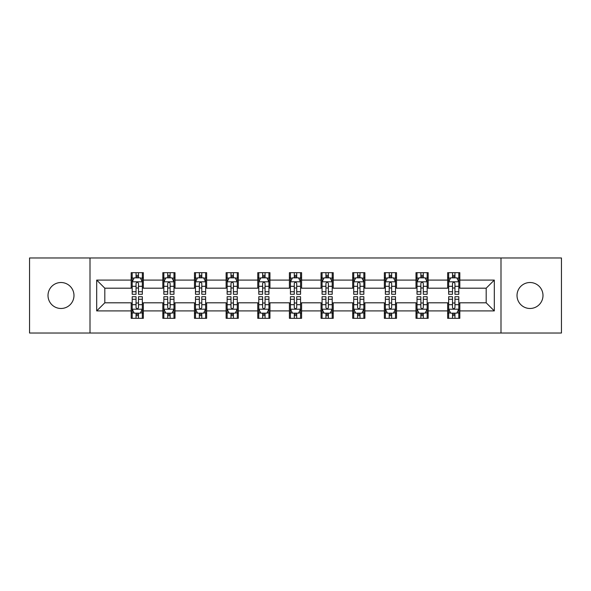 <?xml version="1.0" encoding="UTF-8"?>
<svg xmlns="http://www.w3.org/2000/svg" width="591" height="591" viewBox="0 0 591 591"><rect width="100%" height="100%" fill="white"/><g stroke="black" fill="none" stroke-linecap="round" stroke-linejoin="round"><path stroke-width="0.89" d="M530.009 282.52A12.98 12.98 0 0 0 517.022 295.5A12.98 12.98 0 0 0 530.009 308.48A12.98 12.98 0 0 0 542.989 295.5A12.98 12.98 0 0 0 530.009 282.52M60.991 282.52A12.98 12.98 0 0 0 48.011 295.5A12.98 12.98 0 0 0 60.991 308.48A12.98 12.98 0 0 0 73.978 295.5A12.98 12.98 0 0 0 60.991 282.52M500.998 333.029L561.45 333.029L561.45 257.971L500.998 257.971L500.998 333.029L90.002 333.029L90.002 257.971L29.55 257.971L29.55 333.029L90.002 333.029M500.998 257.971L90.002 257.971M459.82 280.082L459.82 272.68L447.646 272.68L447.646 280.082L428.172 280.082L428.172 272.68L415.998 272.68L415.998 280.082L396.524 280.082L396.524 272.68L384.349 272.68L384.349 280.082L364.876 280.082L364.876 272.68L352.709 272.68L352.709 280.082L333.235 280.082L333.235 272.68L321.061 272.68L321.061 280.082L301.587 280.082L301.587 272.68L289.413 272.68L289.413 280.082L269.939 280.082L269.939 272.68L257.765 272.68L257.765 280.082L238.291 280.082L238.291 272.68L226.124 272.68L226.124 280.082L206.651 280.082L206.651 272.68L194.476 272.68L194.476 280.082L175.002 280.082L175.002 272.68L162.828 272.68L162.828 280.082L143.354 280.082L143.354 272.68L131.18 272.68L131.18 280.082L96.695 280.082L96.695 310.918L104.814 302.806L131.18 302.806L131.18 318.32L143.354 318.32L143.354 302.806L162.828 302.806L162.828 318.32L175.002 318.32L175.002 302.806L194.476 302.806L194.476 318.32L206.651 318.32L206.651 302.806L226.124 302.806L226.124 318.32L238.291 318.32L238.291 302.806L257.765 302.806L257.765 318.32L269.939 318.32L269.939 302.806L289.413 302.806L289.413 318.32L301.587 318.32L301.587 302.806L321.061 302.806L321.061 318.32L333.235 318.32L333.235 302.806L352.709 302.806L352.709 318.32L364.876 318.32L364.876 302.806L384.349 302.806L384.349 318.32L396.524 318.32L396.524 302.806L415.998 302.806L415.998 318.32L428.172 318.32L428.172 302.806L447.646 302.806L447.646 318.32L459.82 318.32L459.82 302.806L486.186 302.806L486.186 288.194L459.82 288.194L459.82 280.082L494.305 280.082L494.305 310.918L459.82 310.918M447.646 310.918L428.172 310.918M415.998 310.918L396.524 310.918M384.349 310.918L364.876 310.918M352.709 310.918L333.235 310.918M321.061 310.918L301.587 310.918M289.413 310.918L269.939 310.918M257.765 310.918L238.291 310.918M226.124 310.918L206.651 310.918M194.476 310.918L175.002 310.918M162.828 310.918L143.354 310.918M131.18 310.918L96.695 310.918M447.646 280.082L447.646 288.194L428.172 288.194L428.172 280.082M415.998 280.082L415.998 288.194L396.524 288.194L396.524 280.082M384.349 280.082L384.349 288.194L364.876 288.194L364.876 280.082M352.709 280.082L352.709 288.194L333.235 288.194L333.235 280.082M321.061 280.082L321.061 288.194L301.587 288.194L301.587 280.082M289.413 280.082L289.413 288.194L269.939 288.194L269.939 280.082M257.765 280.082L257.765 288.194L238.291 288.194L238.291 280.082M226.124 280.082L226.124 288.194L206.651 288.194L206.651 280.082M194.476 280.082L194.476 288.194L175.002 288.194L175.002 280.082M162.828 280.082L162.828 288.194L143.354 288.194L143.354 280.082M131.18 280.082L131.18 288.194L104.814 288.194L96.695 280.082M104.814 288.194L104.814 302.806M494.305 310.918L486.186 302.806M486.186 288.194L494.305 280.082M131.18 277.748L132.199 277.748M136.048 277.748L138.486 277.748M142.342 277.748L143.354 277.748M131.18 287.994L132.199 287.994M136.048 287.994L138.486 287.994M142.342 287.994L143.354 287.994M131.18 303.006L132.199 303.006M136.048 303.006L138.486 303.006M142.342 303.006L143.354 303.006M131.18 313.252L132.199 313.252M136.048 313.252L138.486 313.252M142.342 313.252L143.354 313.252M162.828 303.006L163.84 303.006M167.696 303.006L170.134 303.006M173.983 303.006L175.002 303.006M162.828 313.252L163.84 313.252M167.696 313.252L170.134 313.252M173.983 313.252L175.002 313.252M162.828 277.748L163.84 277.748M167.696 277.748L170.134 277.748M173.983 277.748L175.002 277.748M162.828 287.994L163.84 287.994M167.696 287.994L170.134 287.994M173.983 287.994L175.002 287.994M194.476 303.006L195.488 303.006M199.344 303.006L201.782 303.006M205.631 303.006L206.651 303.006M194.476 313.252L195.488 313.252M199.344 313.252L201.782 313.252M205.631 313.252L206.651 313.252M194.476 277.748L195.488 277.748M199.344 277.748L201.782 277.748M205.631 277.748L206.651 277.748M194.476 287.994L195.488 287.994M199.344 287.994L201.782 287.994M205.631 287.994L206.651 287.994M226.124 303.006L227.136 303.006M230.992 303.006L233.423 303.006M237.279 303.006L238.291 303.006M226.124 313.252L227.136 313.252M230.992 313.252L233.423 313.252M237.279 313.252L238.291 313.252M226.124 277.748L227.136 277.748M230.992 277.748L233.423 277.748M237.279 277.748L238.291 277.748M226.124 287.994L227.136 287.994M230.992 287.994L233.423 287.994M237.279 287.994L238.291 287.994M257.765 303.006L258.784 303.006M262.633 303.006L265.071 303.006M268.927 303.006L269.939 303.006M257.765 313.252L258.784 313.252M262.633 313.252L265.071 313.252M268.927 313.252L269.939 313.252M257.765 277.748L258.784 277.748M262.633 277.748L265.071 277.748M268.927 277.748L269.939 277.748M257.765 287.994L258.784 287.994M262.633 287.994L265.071 287.994M268.927 287.994L269.939 287.994M289.413 303.006L290.432 303.006M294.281 303.006L296.719 303.006M300.568 303.006L301.587 303.006M289.413 313.252L290.432 313.252M294.281 313.252L296.719 313.252M300.568 313.252L301.587 313.252M289.413 277.748L290.432 277.748M294.281 277.748L296.719 277.748M300.568 277.748L301.587 277.748M289.413 287.994L290.432 287.994M294.281 287.994L296.719 287.994M300.568 287.994L301.587 287.994M321.061 303.006L322.073 303.006M325.929 303.006L328.367 303.006M332.216 303.006L333.235 303.006M321.061 313.252L322.073 313.252M325.929 313.252L328.367 313.252M332.216 313.252L333.235 313.252M321.061 277.748L322.073 277.748M325.929 277.748L328.367 277.748M332.216 277.748L333.235 277.748M321.061 287.994L322.073 287.994M325.929 287.994L328.367 287.994M332.216 287.994L333.235 287.994M352.709 303.006L353.721 303.006M357.577 303.006L360.008 303.006M363.864 303.006L364.876 303.006M352.709 313.252L353.721 313.252M357.577 313.252L360.008 313.252M363.864 313.252L364.876 313.252M352.709 277.748L353.721 277.748M357.577 277.748L360.008 277.748M363.864 277.748L364.876 277.748M352.709 287.994L353.721 287.994M357.577 287.994L360.008 287.994M363.864 287.994L364.876 287.994M384.349 303.006L385.369 303.006M389.218 303.006L391.656 303.006M395.512 303.006L396.524 303.006M384.349 313.252L385.369 313.252M389.218 313.252L391.656 313.252M395.512 313.252L396.524 313.252M384.349 277.748L385.369 277.748M389.218 277.748L391.656 277.748M395.512 277.748L396.524 277.748M384.349 287.994L385.369 287.994M389.218 287.994L391.656 287.994M395.512 287.994L396.524 287.994M415.998 303.006L417.017 303.006M420.866 303.006L423.304 303.006M427.16 303.006L428.172 303.006M415.998 313.252L417.017 313.252M420.866 313.252L423.304 313.252M427.16 313.252L428.172 313.252M415.998 277.748L417.017 277.748M420.866 277.748L423.304 277.748M427.16 277.748L428.172 277.748M415.998 287.994L417.017 287.994M420.866 287.994L423.304 287.994M427.16 287.994L428.172 287.994M447.646 303.006L448.658 303.006M452.514 303.006L454.952 303.006M458.801 303.006L459.82 303.006M447.646 313.252L448.658 313.252M452.514 313.252L454.952 313.252M458.801 313.252L459.82 313.252M447.646 277.748L448.658 277.748M452.514 277.748L454.952 277.748M458.801 277.748L459.82 277.748M447.646 287.994L448.658 287.994M452.514 287.994L454.952 287.994M458.801 287.994L459.82 287.994M138.486 275.317L136.048 275.317M142.342 291.74L138.486 291.74L138.486 294.281L142.342 294.281L142.342 281.907L140.311 277.851L134.223 277.851L132.199 281.907L132.199 294.281L136.048 294.281L136.048 291.74L132.199 291.74M132.199 281.907L132.199 272.68M142.342 281.907L142.342 272.68M136.048 277.851L136.048 272.68M138.486 272.68L138.486 277.851M138.486 291.74L138.486 283.429C137.673 281.87 136.861 281.87 136.048 283.429L136.048 291.74M136.048 315.683L138.486 315.683M132.199 299.26L136.048 299.26L136.048 296.719L132.199 296.719L132.199 309.093L134.223 313.149L140.311 313.149L142.342 309.093L142.342 296.719L138.486 296.719L138.486 299.26L142.342 299.26M142.342 309.093L142.342 318.32M132.199 309.093L132.199 318.32M138.486 313.149L138.486 318.32M136.048 318.32L136.048 313.149M136.048 299.26L136.048 307.571C136.861 309.13 137.673 309.13 138.486 307.571L138.486 299.26M170.134 275.317L167.696 275.317M173.983 291.74L170.134 291.74L170.134 294.281L173.983 294.281L173.983 281.907L171.959 277.851L165.872 277.851L163.84 281.907L163.84 294.281L167.696 294.281L167.696 291.74L163.84 291.74M163.84 281.907L163.84 272.68M173.983 281.907L173.983 272.68M167.696 277.851L167.696 272.68M170.134 272.68L170.134 277.851M170.134 291.74L170.134 283.429C169.321 281.87 168.509 281.87 167.696 283.429L167.696 291.74M201.782 275.317L199.344 275.317M205.631 291.74L201.782 291.74L201.782 294.281L205.631 294.281L205.631 281.907L203.607 277.851L197.52 277.851L195.488 281.907L195.488 294.281L199.344 294.281L199.344 291.74L195.488 291.74M195.488 281.907L195.488 272.68M205.631 281.907L205.631 272.68M199.344 277.851L199.344 272.68M201.782 272.68L201.782 277.851M201.782 291.74L201.782 283.429C200.97 281.87 200.157 281.87 199.344 283.429L199.344 291.74M167.696 315.683L170.134 315.683M163.84 299.26L167.696 299.26L167.696 296.719L163.84 296.719L163.84 309.093L165.872 313.149L171.959 313.149L173.983 309.093L173.983 296.719L170.134 296.719L170.134 299.26L173.983 299.26M173.983 309.093L173.983 318.32M163.84 309.093L163.84 318.32M170.134 313.149L170.134 318.32M167.696 318.32L167.696 313.149M167.696 299.26L167.696 307.571C168.509 309.13 169.321 309.13 170.134 307.571L170.134 299.26M199.344 315.683L201.782 315.683M195.488 299.26L199.344 299.26L199.344 296.719L195.488 296.719L195.488 309.093L197.52 313.149L203.607 313.149L205.631 309.093L205.631 296.719L201.782 296.719L201.782 299.26L205.631 299.26M205.631 309.093L205.631 318.32M195.488 309.093L195.488 318.32M201.782 313.149L201.782 318.32M199.344 318.32L199.344 313.149M199.344 299.26L199.344 307.571C200.157 309.13 200.97 309.13 201.782 307.571L201.782 299.26M233.423 275.317L230.992 275.317M237.279 291.74L233.423 291.74L233.423 294.281L237.279 294.281L237.279 281.907L235.248 277.851L229.168 277.851L227.136 281.907L227.136 294.281L230.992 294.281L230.992 291.74L227.136 291.74M227.136 281.907L227.136 272.68M237.279 281.907L237.279 272.68M230.992 277.851L230.992 272.68M233.423 272.68L233.423 277.851M233.423 291.74L233.423 283.429C232.618 281.87 231.805 281.87 230.992 283.429L230.992 291.74M265.071 275.317L262.633 275.317M268.927 291.74L265.071 291.74L265.071 294.281L268.927 294.281L268.927 281.907L266.896 277.851L260.808 277.851L258.784 281.907L258.784 294.281L262.633 294.281L262.633 291.74L258.784 291.74M258.784 281.907L258.784 272.68M268.927 281.907L268.927 272.68M262.633 277.851L262.633 272.68M265.071 272.68L265.071 277.851M265.071 291.74L265.071 283.429C264.258 281.87 263.446 281.87 262.633 283.429L262.633 291.74M296.719 275.317L294.281 275.317M300.568 291.74L296.719 291.74L296.719 294.281L300.568 294.281L300.568 281.907L298.544 277.851L292.456 277.851L290.432 281.907L290.432 294.281L294.281 294.281L294.281 291.74L290.432 291.74M290.432 281.907L290.432 272.68M300.568 281.907L300.568 272.68M294.281 277.851L294.281 272.68M296.719 272.68L296.719 277.851M296.719 291.74L296.719 283.429C295.906 281.87 295.094 281.87 294.281 283.429L294.281 291.74M230.992 315.683L233.423 315.683M227.136 299.26L230.992 299.26L230.992 296.719L227.136 296.719L227.136 309.093L229.168 313.149L235.248 313.149L237.279 309.093L237.279 296.719L233.423 296.719L233.423 299.26L237.279 299.26M237.279 309.093L237.279 318.32M227.136 309.093L227.136 318.32M233.423 313.149L233.423 318.32M230.992 318.32L230.992 313.149M230.992 299.26L230.992 307.571C231.798 309.13 232.61 309.13 233.423 307.571L233.423 299.26M262.633 315.683L265.071 315.683M258.784 299.26L262.633 299.26L262.633 296.719L258.784 296.719L258.784 309.093L260.808 313.149L266.896 313.149L268.927 309.093L268.927 296.719L265.071 296.719L265.071 299.26L268.927 299.26M268.927 309.093L268.927 318.32M258.784 309.093L258.784 318.32M265.071 313.149L265.071 318.32M262.633 318.32L262.633 313.149M262.633 299.26L262.633 307.571C263.446 309.13 264.258 309.13 265.071 307.571L265.071 299.26M294.281 315.683L296.719 315.683M290.432 299.26L294.281 299.26L294.281 296.719L290.432 296.719L290.432 309.093L292.456 313.149L298.544 313.149L300.568 309.093L300.568 296.719L296.719 296.719L296.719 299.26L300.568 299.26M300.568 309.093L300.568 318.32M290.432 309.093L290.432 318.32M296.719 313.149L296.719 318.32M294.281 318.32L294.281 313.149M294.281 299.26L294.281 307.571C295.094 309.13 295.906 309.13 296.719 307.571L296.719 299.26M325.929 315.683L328.367 315.683M322.073 299.26L325.929 299.26L325.929 296.719L322.073 296.719L322.073 309.093L324.104 313.149L330.192 313.149L332.216 309.093L332.216 296.719L328.367 296.719L328.367 299.26L332.216 299.26M332.216 309.093L332.216 318.32M322.073 309.093L322.073 318.32M328.367 313.149L328.367 318.32M325.929 318.32L325.929 313.149M325.929 299.26L325.929 307.571C326.742 309.13 327.554 309.13 328.367 307.571L328.367 299.26M357.577 315.683L360.008 315.683M353.721 299.26L357.577 299.26L357.577 296.719L353.721 296.719L353.721 309.093L355.752 313.149L361.832 313.149L363.864 309.093L363.864 296.719L360.008 296.719L360.008 299.26L363.864 299.26M363.864 309.093L363.864 318.32M353.721 309.093L353.721 318.32M360.008 313.149L360.008 318.32M357.577 318.32L357.577 313.149M357.577 299.26L357.577 307.571C358.382 309.13 359.195 309.13 360.008 307.571L360.008 299.26M389.218 315.683L391.656 315.683M385.369 299.26L389.218 299.26L389.218 296.719L385.369 296.719L385.369 309.093L387.393 313.149L393.48 313.149L395.512 309.093L395.512 296.719L391.656 296.719L391.656 299.26L395.512 299.26M395.512 309.093L395.512 318.32M385.369 309.093L385.369 318.32M391.656 313.149L391.656 318.32M389.218 318.32L389.218 313.149M389.218 299.26L389.218 307.571C390.03 309.13 390.843 309.13 391.656 307.571L391.656 299.26M328.367 275.317L325.929 275.317M332.216 291.74L328.367 291.74L328.367 294.281L332.216 294.281L332.216 281.907L330.192 277.851L324.104 277.851L322.073 281.907L322.073 294.281L325.929 294.281L325.929 291.74L322.073 291.74M322.073 281.907L322.073 272.68M332.216 281.907L332.216 272.68M325.929 277.851L325.929 272.68M328.367 272.68L328.367 277.851M328.367 291.74L328.367 283.429C327.554 281.87 326.742 281.87 325.929 283.429L325.929 291.74M360.008 275.317L357.577 275.317M363.864 291.74L360.008 291.74L360.008 294.281L363.864 294.281L363.864 281.907L361.832 277.851L355.752 277.851L353.721 281.907L353.721 294.281L357.577 294.281L357.577 291.74L353.721 291.74M353.721 281.907L353.721 272.68M363.864 281.907L363.864 272.68M357.577 277.851L357.577 272.68M360.008 272.68L360.008 277.851M360.008 291.74L360.008 283.429C359.202 281.87 358.39 281.87 357.577 283.429L357.577 291.74M391.656 275.317L389.218 275.317M395.512 291.74L391.656 291.74L391.656 294.281L395.512 294.281L395.512 281.907L393.48 277.851L387.393 277.851L385.369 281.907L385.369 294.281L389.218 294.281L389.218 291.74L385.369 291.74M385.369 281.907L385.369 272.68M395.512 281.907L395.512 272.68M389.218 277.851L389.218 272.68M391.656 272.68L391.656 277.851M391.656 291.74L391.656 283.429C390.843 281.87 390.03 281.87 389.218 283.429L389.218 291.74M423.304 275.317L420.866 275.317M427.16 291.74L423.304 291.74L423.304 294.281L427.16 294.281L427.16 281.907L425.128 277.851L419.041 277.851L417.017 281.907L417.017 294.281L420.866 294.281L420.866 291.74L417.017 291.74M417.017 281.907L417.017 272.68M427.16 281.907L427.16 272.68M420.866 277.851L420.866 272.68M423.304 272.68L423.304 277.851M423.304 291.74L423.304 283.429C422.491 281.87 421.678 281.87 420.866 283.429L420.866 291.74M420.866 315.683L423.304 315.683M417.017 299.26L420.866 299.26L420.866 296.719L417.017 296.719L417.017 309.093L419.041 313.149L425.128 313.149L427.16 309.093L427.16 296.719L423.304 296.719L423.304 299.26L427.16 299.26M427.16 309.093L427.16 318.32M417.017 309.093L417.017 318.32M423.304 313.149L423.304 318.32M420.866 318.32L420.866 313.149M420.866 299.26L420.866 307.571C421.678 309.13 422.491 309.13 423.304 307.571L423.304 299.26M454.952 275.317L452.514 275.317M458.801 291.74L454.952 291.74L454.952 294.281L458.801 294.281L458.801 281.907L456.777 277.851L450.689 277.851L448.658 281.907L448.658 294.281L452.514 294.281L452.514 291.74L448.658 291.74M448.658 281.907L448.658 272.68M458.801 281.907L458.801 272.68M452.514 277.851L452.514 272.68M454.952 272.68L454.952 277.851M454.952 291.74L454.952 283.429C454.139 281.87 453.327 281.87 452.514 283.429L452.514 291.74M452.514 315.683L454.952 315.683M448.658 299.26L452.514 299.26L452.514 296.719L448.658 296.719L448.658 309.093L450.689 313.149L456.777 313.149L458.801 309.093L458.801 296.719L454.952 296.719L454.952 299.26L458.801 299.26M458.801 309.093L458.801 318.32M448.658 309.093L448.658 318.32M454.952 313.149L454.952 318.32M452.514 318.32L452.514 313.149M452.514 299.26L452.514 307.571C453.327 309.13 454.139 309.13 454.952 307.571L454.952 299.26M142.291 281.804L132.251 281.804M132.199 278.095L134.105 278.095M140.436 278.095L142.342 278.095M136.048 286.303L132.199 286.303M142.342 286.303L138.486 286.303M138.486 276.603L136.048 276.603M132.251 309.196L142.291 309.196M142.342 312.905L140.436 312.905M134.105 312.905L132.199 312.905M138.486 304.697L142.342 304.697M132.199 304.697L136.048 304.697M136.048 314.397L138.486 314.397M173.939 281.804L163.892 281.804M163.84 278.095L165.753 278.095M172.077 278.095L173.983 278.095M167.696 286.303L163.84 286.303M173.983 286.303L170.134 286.303M170.134 276.603L167.696 276.603M205.579 281.804L195.54 281.804M195.488 278.095L197.394 278.095M203.725 278.095L205.631 278.095M199.344 286.303L195.488 286.303M205.631 286.303L201.782 286.303M201.782 276.603L199.344 276.603M163.892 309.196L173.939 309.196M173.983 312.905L172.077 312.905M165.753 312.905L163.84 312.905M170.134 304.697L173.983 304.697M163.84 304.697L167.696 304.697M167.696 314.397L170.134 314.397M195.54 309.196L205.579 309.196M205.631 312.905L203.725 312.905M197.394 312.905L195.488 312.905M201.782 304.697L205.631 304.697M195.488 304.697L199.344 304.697M199.344 314.397L201.782 314.397M237.227 281.804L227.188 281.804M227.136 278.095L229.042 278.095M235.373 278.095L237.279 278.095M230.992 286.303L227.136 286.303M237.279 286.303L233.423 286.303M233.423 276.603L230.992 276.603M268.875 281.804L258.836 281.804M258.784 278.095L260.69 278.095M267.021 278.095L268.927 278.095M262.633 286.303L258.784 286.303M268.927 286.303L265.071 286.303M265.071 276.603L262.633 276.603M300.524 281.804L290.476 281.804M290.432 278.095L292.338 278.095M298.662 278.095L300.568 278.095M294.281 286.303L290.432 286.303M300.568 286.303L296.719 286.303M296.719 276.603L294.281 276.603M227.188 309.196L237.227 309.196M237.279 312.905L235.373 312.905M229.042 312.905L227.136 312.905M233.423 304.697L237.279 304.697M227.136 304.697L230.992 304.697M230.992 314.397L233.423 314.397M258.836 309.196L268.875 309.196M268.927 312.905L267.021 312.905M260.69 312.905L258.784 312.905M265.071 304.697L268.927 304.697M258.784 304.697L262.633 304.697M262.633 314.397L265.071 314.397M290.476 309.196L300.524 309.196M300.568 312.905L298.662 312.905M292.338 312.905L290.432 312.905M296.719 304.697L300.568 304.697M290.432 304.697L294.281 304.697M294.281 314.397L296.719 314.397M322.125 309.196L332.164 309.196M332.216 312.905L330.31 312.905M323.979 312.905L322.073 312.905M328.367 304.697L332.216 304.697M322.073 304.697L325.929 304.697M325.929 314.397L328.367 314.397M353.773 309.196L363.812 309.196M363.864 312.905L361.958 312.905M355.627 312.905L353.721 312.905M360.008 304.697L363.864 304.697M353.721 304.697L357.577 304.697M357.577 314.397L360.008 314.397M385.421 309.196L395.46 309.196M395.512 312.905L393.606 312.905M387.275 312.905L385.369 312.905M391.656 304.697L395.512 304.697M385.369 304.697L389.218 304.697M389.218 314.397L391.656 314.397M332.164 281.804L322.125 281.804M322.073 278.095L323.979 278.095M330.31 278.095L332.216 278.095M325.929 286.303L322.073 286.303M332.216 286.303L328.367 286.303M328.367 276.603L325.929 276.603M363.812 281.804L353.773 281.804M353.721 278.095L355.627 278.095M361.958 278.095L363.864 278.095M357.577 286.303L353.721 286.303M363.864 286.303L360.008 286.303M360.008 276.603L357.577 276.603M395.46 281.804L385.421 281.804M385.369 278.095L387.275 278.095M393.606 278.095L395.512 278.095M389.218 286.303L385.369 286.303M395.512 286.303L391.656 286.303M391.656 276.603L389.218 276.603M427.108 281.804L417.061 281.804M417.017 278.095L418.923 278.095M425.247 278.095L427.16 278.095M420.866 286.303L417.017 286.303M427.16 286.303L423.304 286.303M423.304 276.603L420.866 276.603M417.061 309.196L427.108 309.196M427.16 312.905L425.247 312.905M418.923 312.905L417.017 312.905M423.304 304.697L427.16 304.697M417.017 304.697L420.866 304.697M420.866 314.397L423.304 314.397M458.749 281.804L448.709 281.804M448.658 278.095L450.564 278.095M456.895 278.095L458.801 278.095M452.514 286.303L448.658 286.303M458.801 286.303L454.952 286.303M454.952 276.603L452.514 276.603M448.709 309.196L458.749 309.196M458.801 312.905L456.895 312.905M450.564 312.905L448.658 312.905M454.952 304.697L458.801 304.697M448.658 304.697L452.514 304.697M452.514 314.397L454.952 314.397"/></g></svg>
